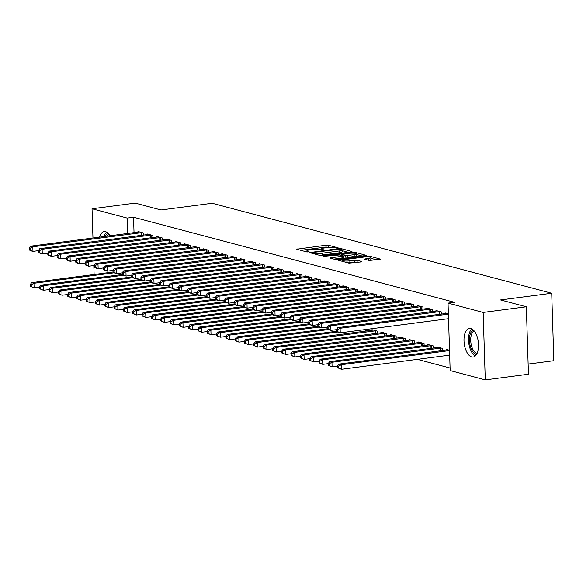 <?xml version="1.0" encoding="UTF-8"?>
<svg xmlns="http://www.w3.org/2000/svg" width="583" height="583" viewBox="0 0 583 583"><rect width="100%" height="100%" fill="white"/><g stroke="black" fill="none" stroke-linecap="round" stroke-linejoin="round"><path stroke-width="0.87" d="M337.688 248.154L338.147 247.841L328.433 245.261L325.948 245.224L296.783 249.218L306.745 251.943L309.114 251.761L307.686 251.324A5.815 0.998 -1.8 0 1 306.898 250.85A5.815 0.998 -1.8 0 1 309.784 249.888L312.138 249.582A5.815 0.998 -1.8 0 1 320.089 249.699L323.084 250.056L323.718 249.852L322.29 249.415A5.815 0.998 -1.8 0 1 321.495 248.941A5.815 0.998 -1.8 0 1 324.388 247.979L326.742 247.673A5.815 0.998 -1.8 0 1 334.686 247.79L337.688 248.154M471.72 356.949A14.444 7.091 82.6 0 1 464.09 342.221A14.444 7.091 82.6 0 1 469.402 328.411A14.444 7.091 82.6 0 1 470.831 328.506A14.444 7.091 82.6 0 1 478.461 343.234A14.444 7.091 82.6 0 1 473.148 357.051A14.444 7.091 82.6 0 1 471.72 356.949M99.525 237.172A14.444 7.091 82.6 0 1 104.175 231.597A14.444 7.091 82.6 0 1 105.603 231.691A14.444 7.091 82.6 0 1 110.107 235.794M369.331 260.484L380.641 259.187L369.607 256.177L367.13 256.141L337.965 260.135L348.998 263.144L361.059 261.927L361.715 261.483L357.095 260.258L349.866 260.841A4.861 0.838 -1.8 0 1 342.564 260.346A4.861 0.838 -1.8 0 1 344.976 259.544L363.581 257.11A4.861 0.838 -1.8 0 1 370.883 257.606A4.861 0.838 -1.8 0 1 368.471 258.407L364.462 259.114L369.331 260.484M448.05 303.124L483.161 312.43L485.282 379.89L450.171 370.584L448.05 303.124L454.449 302.293L133.551 217.226L127.152 218.064L127.641 233.499M92.967 238.032L92.041 208.758L135.227 203.11L161.025 209.953L212.205 203.263L551.729 293.264L500.549 299.946L526.347 306.789L483.161 312.43M92.041 208.758L127.152 218.064M351.316 251.951L351.972 251.506L341.186 248.642L338.701 248.606L309.537 252.599L320.57 255.609L323.055 255.645L351.316 251.951M355.397 252.41L366.43 255.42L337.266 259.413L334.788 259.377L329.92 257.999L342.287 256.207L342.942 255.755L339.882 254.946L323.55 256.338L352.912 252.373L355.397 252.41L355.426 253.35M528.147 364.076L553.85 360.717L551.729 293.264M441.615 314.091L441.55 311.978L435.96 310.499L435.982 311.14M442.759 350.551L442.694 348.437L437.112 346.958L437.126 347.599M422.988 309.15L422.923 307.037L417.341 305.558L417.355 306.199M424.14 345.617L424.074 343.504L418.485 342.024L418.507 342.666M404.369 304.217L404.303 302.103L398.714 300.624L398.736 301.265M405.513 340.676L405.447 338.57L399.858 337.083L399.88 337.725M385.742 299.276L385.676 297.17L380.087 295.683L380.109 296.324M386.886 335.742L386.82 333.629L381.231 332.15L381.253 332.791M367.115 294.342L367.05 292.229L361.467 290.749L361.482 291.391M368.216 329.176L368.267 330.801M348.496 289.401L348.43 287.295L342.84 285.808L342.862 286.457M329.869 284.468L329.803 282.354L324.214 280.875L324.235 281.516M311.242 279.527L311.176 277.421L305.587 275.934L305.609 276.582M292.622 274.593L292.557 272.48L286.967 271L286.989 271.642M273.995 269.652L273.93 267.546L268.34 266.067L268.362 266.708M255.369 264.718L255.303 262.605L249.713 261.126L249.735 261.767M236.749 259.785L236.676 257.671L231.094 256.192L231.116 256.833M218.122 254.844L218.057 252.731L212.467 251.251L212.489 251.892M199.495 249.91L199.43 247.797L193.84 246.317L193.862 246.959M180.868 244.969L180.803 242.863L175.221 241.377L175.235 242.018M162.249 240.036L162.183 237.922L156.594 236.443L156.616 237.084M143.622 235.095L143.556 232.989L137.967 231.502L137.989 232.151M133.551 217.226L134.032 232.661M417.399 359.361L450.091 368.026M152.935 237.565L152.87 235.452L147.28 233.972L147.302 234.614M171.562 242.499L171.497 240.393L165.907 238.913L165.929 239.555M190.182 247.44L190.116 245.326L184.534 243.847L184.549 244.488M208.809 252.373L208.743 250.267L203.154 248.781L203.175 249.429M227.436 257.314L227.37 255.201L221.78 253.722L221.802 254.363M246.055 262.248L245.99 260.142L240.407 258.655L240.422 259.304M264.682 267.189L264.616 265.076L259.027 263.596L259.049 264.237M283.309 272.123L283.243 270.016L277.654 268.53L277.676 269.171M301.928 277.063L301.863 274.95L296.281 273.471L296.295 274.112M320.555 281.997L320.49 279.884L314.9 278.404L314.922 279.046M339.182 286.938L339.117 284.825L333.527 283.345L333.549 283.987M357.809 291.872L357.736 289.758L352.154 288.279L352.168 288.92M377.573 333.272L377.507 331.159L371.925 329.679L371.939 330.321M376.429 296.805L376.363 294.699L370.773 293.22L370.795 293.861M396.2 338.206L396.134 336.099L390.544 334.62L390.566 335.261M395.055 301.746L394.99 299.633L389.4 298.153L389.422 298.795M414.826 343.147L414.761 341.033L409.171 339.554L409.193 340.195M413.682 306.68L413.609 304.574L408.027 303.087L408.049 303.736M433.453 348.08L433.38 345.974L427.798 344.487L427.813 345.136M432.302 311.621L432.236 309.507L426.647 308.028L426.669 308.669M449.537 350.252L446.418 349.428L446.44 350.07M448.385 313.792L445.274 312.962L445.295 313.61M526.347 306.789L528.468 374.242L485.282 379.89M94.111 274.498L93.827 265.527M329.832 247.447L326.006 247.046L300.748 250.347M348.313 252.344L342.126 250.705M339.991 249.196L313.45 252.41L312.816 252.621L314.31 253.08A5.815 0.998 -1.8 0 0 322.261 253.197L339.219 250.981A5.815 0.998 -1.8 0 0 342.104 250.02A5.815 0.998 -1.8 0 0 341.317 249.546L339.991 249.196M319.222 255.252A5.815 0.998 -1.8 0 0 322.319 255.019L322.261 253.197M342.104 250.02L342.163 251.849A5.815 0.998 -1.8 0 1 339.277 252.803L322.319 255.019M356.614 254.545L362.531 256.112M333.877 259.136L343.241 257.73L343.19 255.908M354.18 254.654A4.861 0.838 -1.8 0 0 356.592 253.853A4.861 0.838 -1.8 0 0 349.29 253.357L341.827 254.509L345.136 255.471L347.621 255.507L354.18 254.654L354.231 256.476A4.861 0.838 -1.8 0 0 356.65 255.675L356.592 253.853M354.231 256.476L347.679 257.329L343.212 256.768M370.883 257.606L370.941 259.428A4.861 0.838 -1.8 0 1 368.529 260.229L368.427 260.244M347.847 262.838A4.861 0.838 -1.8 0 0 349.924 262.663L349.866 260.841M358.057 262.321L354.668 262.044L349.924 262.663M342.585 261.177L341.922 261.264M376.742 259.88L370.905 258.327M113.015 272.021L31.635 282.66L33.96 283.28L34.105 287.834L39.615 287.113M31.285 286.552L34.105 287.834L30.352 286.311L31.285 286.552L31.227 284.73L30.294 284.482L30.352 286.311M31.227 284.73L33.96 283.28L114.166 272.793M30.294 284.482L31.635 282.66M142.048 232.588L32.816 246.813L30.491 246.201L139.475 231.903M38.471 250.654L32.961 251.375L30.629 250.756L29.208 249.845L30.141 250.092L30.083 248.271L29.15 248.023L29.208 249.845M30.083 248.271L32.816 246.813L32.961 251.375L30.141 250.092M30.491 246.201L29.15 248.023M122.328 274.491L40.948 285.131L43.273 285.743L43.419 290.305L48.928 289.583M40.599 289.022L43.419 290.305L39.666 288.774L40.599 289.022L40.54 287.2L39.608 286.953L39.666 288.774M40.54 287.2L43.273 285.743L123.479 275.263M39.608 286.953L40.948 285.131M131.641 276.961L50.262 287.594L52.587 288.213L52.732 292.775L58.234 292.054M49.912 291.493L52.732 292.775L48.979 291.245L49.912 291.493L49.854 289.671L48.921 289.423L48.979 291.245M49.854 289.671L52.587 288.213L132.793 277.734M48.921 289.423L50.262 287.594M151.361 235.058L42.129 249.284L39.797 248.664L148.789 234.373M47.777 253.124L42.275 253.838L39.943 253.226L38.522 252.315L39.447 252.563L39.396 250.734L38.463 250.493L38.522 252.315M39.396 250.734L42.129 249.284L42.275 253.838L39.447 252.563M39.797 248.664L38.463 250.493M160.675 237.521L51.442 251.754L49.11 251.135L158.102 236.844M57.09 255.587L51.581 256.309L49.256 255.689L47.835 254.778L48.761 255.026L48.702 253.204L47.777 252.956L47.835 254.778M48.702 253.204L51.442 251.754L51.581 256.309L48.761 255.026M49.11 251.135L47.777 252.956M106.587 232.085A14.349 7.047 -97.4 0 0 104.066 236.581M105.348 236.414A12.498 6.136 82.6 0 1 108.074 233.171M108.89 234.045A11.573 5.684 -97.4 0 0 106.886 236.21M476.508 354.522A12.498 6.136 82.6 0 1 470.605 347.184A12.498 6.136 82.6 0 1 470.117 334.547A12.498 6.136 82.6 0 1 473.301 329.985M474.117 330.86A11.573 5.684 -97.4 0 0 471.334 335.006A11.573 5.684 -97.4 0 0 471.734 346.542A11.573 5.684 -97.4 0 0 477.069 353.473M471.822 328.899A14.349 7.047 -97.4 0 0 469.286 333.425A14.349 7.047 -97.4 0 0 475.356 355.951M140.955 279.432L59.568 290.064L61.9 290.684L62.038 295.238L67.548 294.524M59.218 293.963L62.038 295.238L58.293 293.715L59.218 293.963L59.167 292.134L58.234 291.894L58.293 293.715M59.167 292.134L61.9 290.684L142.106 280.197M58.234 291.894L59.568 290.064M150.268 281.895L68.881 292.535L71.213 293.154L71.352 297.709L76.861 296.987M68.532 296.426L71.352 297.709L67.599 296.179L68.532 296.426L68.473 294.604L67.548 294.357L67.599 296.179M68.473 294.604L71.213 293.154L151.412 282.668M67.548 294.357L68.881 292.535M169.988 239.992L60.756 254.217L58.424 253.605L167.416 239.307M66.404 258.058L60.894 258.779L58.57 258.16L57.141 257.249L58.074 257.497L58.016 255.675L57.09 255.427L57.141 257.249M58.016 255.675L60.756 254.217L60.894 258.779L58.074 257.497M58.424 253.605L57.09 255.427M179.302 242.462L70.062 256.688L67.737 256.068L176.729 241.777M75.717 260.528L70.208 261.25L67.883 260.63L66.455 259.719L67.388 259.967L67.329 258.145L66.396 257.897L66.455 259.719M67.329 258.145L70.062 256.688L70.208 261.25L67.388 259.967M67.737 256.068L66.396 257.897M159.582 284.366L78.195 295.005L80.527 295.617L80.665 300.179L86.175 299.458M77.845 298.897L80.665 300.179L76.912 298.649L77.845 298.897L77.787 297.075L76.854 296.827L76.912 298.649M77.787 297.075L80.527 295.617L160.726 285.138M76.854 296.827L78.195 295.005M188.608 244.926L79.375 259.158L77.051 258.539L186.035 244.248M85.031 262.991L79.521 263.713L77.189 263.101L75.768 262.19L76.701 262.437L76.643 260.608L75.71 260.361L75.768 262.19M76.643 260.608L79.375 259.158L79.521 263.713L76.701 262.437M77.051 258.539L75.71 260.361M168.888 286.836L87.508 297.468L89.833 298.088L89.979 302.65L95.488 301.928M87.159 301.367L89.979 302.65L86.226 301.12L87.159 301.367L87.1 299.545L86.167 299.298L86.226 301.12M87.1 299.545L89.833 298.088L170.039 287.608M86.167 299.298L87.508 297.468M197.921 247.396L88.689 261.629L86.364 261.009L195.349 246.718M94.344 265.462L88.835 266.183L86.503 265.564L85.082 264.653L86.014 264.901L85.956 263.079L85.023 262.831L85.082 264.653M85.956 263.079L88.689 261.629L88.835 266.183L86.014 264.901M86.364 261.009L85.023 262.831M178.201 289.306L96.822 299.939L99.146 300.558L99.292 305.113L104.802 304.392M96.472 303.83L99.292 305.113L95.539 303.59L96.472 303.83L96.414 302.009L95.481 301.761L95.539 303.59M96.414 302.009L99.146 300.558L179.353 290.072M95.481 301.761L96.822 299.939M187.515 291.77L106.135 302.409L108.46 303.029L108.606 307.584L114.115 306.862M105.785 306.301L108.606 307.584L104.853 306.053L105.785 306.301L105.727 304.479L104.794 304.231L104.853 306.053M105.727 304.479L108.46 303.029L188.666 292.542M104.794 304.231L106.135 302.409M196.828 294.24L115.441 304.88L117.773 305.492L117.919 310.054L123.421 309.333M115.091 308.771L117.919 310.054L114.166 308.524L115.091 308.771L115.04 306.95L114.108 306.702L114.166 308.524M115.04 306.95L117.773 305.492L197.98 295.013M114.108 306.702L115.441 304.88M206.142 296.711L124.755 307.343L127.087 307.962L127.225 312.517L132.735 311.803M124.405 311.242L127.225 312.517L123.479 310.994L124.405 311.242L124.347 309.413L123.421 309.172L123.479 310.994M124.347 309.413L127.087 307.962L207.286 297.483M123.421 309.172L124.755 307.343M215.455 299.174L134.068 309.813L136.4 310.433L136.539 314.988L142.048 314.266M133.718 313.705L136.539 314.988L132.786 313.465L133.718 313.705L133.66 311.883L132.735 311.635L132.786 313.465M133.66 311.883L136.4 310.433L216.599 299.946M132.735 311.635L134.068 309.813M224.761 301.644L143.382 312.284L145.706 312.896L145.852 317.458L151.361 316.737M143.032 316.175L145.852 317.458L142.099 315.928L143.032 316.175L142.973 314.354L142.041 314.106L142.099 315.928M142.973 314.354L145.706 312.896L225.912 302.417M142.041 314.106L143.382 312.284M234.075 304.115L152.695 314.747L155.02 315.367L155.165 319.929L160.675 319.207M152.345 318.646L155.165 319.929L151.412 318.398L152.345 318.646L152.287 316.824L151.354 316.576L151.412 318.398M152.287 316.824L155.02 315.367L235.226 304.887M151.354 316.576L152.695 314.747M243.388 306.585L162.008 317.218L164.333 317.837L164.479 322.392L169.988 321.678M161.659 321.116L164.479 322.392L160.726 320.869L161.659 321.116L161.6 319.287L160.668 319.047L160.726 320.869M161.6 319.287L164.333 317.837L244.539 307.35M160.668 319.047L162.008 317.218M252.701 309.048L171.315 319.688L173.647 320.307L173.792 324.862L179.294 324.141M170.972 323.58L173.792 324.862L170.039 323.332L170.972 323.58L170.914 321.758L169.981 321.51L170.039 323.332M170.914 321.758L173.647 320.307L253.853 309.821M169.981 321.51L171.315 319.688M262.015 311.519L180.628 322.159L182.96 322.771L183.098 327.333L188.608 326.611M180.278 326.05L183.098 327.333L179.353 325.802L180.278 326.05L180.227 324.228L179.294 323.98L179.353 325.802M180.227 324.228L182.96 322.771L263.166 312.291M179.294 323.98L180.628 322.159M271.328 313.989L189.941 324.622L192.273 325.241L192.412 329.803L197.921 329.082M189.592 328.521L192.412 329.803L188.659 328.273L189.592 328.521L189.533 326.699L188.608 326.451L188.659 328.273M189.533 326.699L192.273 325.241L272.472 314.762M188.608 326.451L189.941 324.622M280.642 316.46L199.255 327.092L201.58 327.712L201.725 332.266L207.235 331.545M198.905 330.984L201.725 332.266L197.972 330.743L198.905 330.984L198.847 329.162L197.914 328.914L197.972 330.743M198.847 329.162L201.58 327.712L281.786 317.225M197.914 328.914L199.255 327.092M289.948 318.923L208.568 329.563L210.893 330.182L211.039 334.737L216.548 334.015M208.218 333.454L211.039 334.737L207.286 333.206L208.218 333.454L208.16 331.632L207.227 331.384L207.286 333.206M208.16 331.632L210.893 330.182L291.099 319.695M207.227 331.384L208.568 329.563M299.261 321.393L217.882 332.033L220.206 332.645L220.352 337.207L225.861 336.486M217.532 335.925L220.352 337.207L216.599 335.677L217.532 335.925L217.474 334.103L216.541 333.855L216.599 335.677M217.474 334.103L220.206 332.645L300.413 322.166M216.541 333.855L217.882 332.033M308.575 323.864L227.195 334.496L229.52 335.116L229.666 339.67L235.175 338.956M226.845 338.395L229.666 339.67L225.912 338.147L226.845 338.395L226.787 336.566L225.854 336.325L225.912 338.147M226.787 336.566L229.52 335.116L309.726 324.636M225.854 336.325L227.195 334.496M317.888 326.327L236.501 336.967L238.833 337.586L238.979 342.141L244.481 341.419M236.151 340.858L238.979 342.141L235.226 340.618L236.151 340.858L236.1 339.036L235.168 338.789L235.226 340.618M236.1 339.036L238.833 337.586L319.039 327.099M235.168 338.789L236.501 336.967M327.201 328.797L245.815 339.437L248.147 340.049L248.285 344.611L253.794 343.89M245.465 343.329L248.285 344.611L244.539 343.081L245.465 343.329L245.407 341.507L244.481 341.259L244.539 343.081M245.407 341.507L248.147 340.049L328.346 329.57M244.481 341.259L245.815 339.437M336.515 331.268L255.128 341.9L257.46 342.52L257.599 347.082L263.108 346.36M254.778 345.799L257.599 347.082L253.845 345.551L254.778 345.799L254.72 343.977L253.794 343.73L253.845 345.551M254.72 343.977L257.46 342.52L337.659 332.04M253.794 343.73L255.128 341.9M373.426 330.08L264.442 344.371L266.766 344.99L266.912 349.545L272.421 348.831M264.092 348.27L266.912 349.545L263.159 348.022L264.092 348.27L264.033 346.44L263.101 346.2L263.159 348.022M264.033 346.44L266.766 344.99L376.006 330.765M263.101 346.2L264.442 344.371M382.74 332.55L273.755 346.841L276.08 347.461L276.225 352.015L281.735 351.294M273.405 350.733L276.225 352.015L272.472 350.485L273.405 350.733L273.347 348.911L272.414 348.663L272.472 350.485M273.347 348.911L276.08 347.461L385.312 333.228M272.414 348.663L273.755 346.841M392.053 335.014L283.068 349.312L285.393 349.924L285.539 354.486L291.048 353.764M282.719 353.203L285.539 354.486L281.786 352.955L282.719 353.203L282.66 351.381L281.727 351.134L281.786 352.955M282.66 351.381L285.393 349.924L394.625 335.699M281.727 351.134L283.068 349.312M207.235 249.867L98.002 264.092L95.67 263.48L204.662 249.181M103.65 267.932L98.148 268.654L95.816 268.034L94.395 267.123L95.328 267.371L95.269 265.549L94.337 265.301L94.395 267.123M95.269 265.549L98.002 264.092L98.148 268.654L95.328 267.371M95.67 263.48L94.337 265.301M216.548 252.337L107.316 266.562L104.984 265.943L213.976 251.652M112.964 270.403L107.454 271.117L105.129 270.505L103.708 269.594L104.634 269.842L104.583 268.02L103.65 267.772L103.708 269.594M104.583 268.02L107.316 266.562L107.454 271.117L104.634 269.842M104.984 265.943L103.65 267.772M225.861 254.8L116.629 269.033L114.297 268.413L223.289 254.122M122.277 272.866L116.768 273.587L114.443 272.968L113.015 272.064L113.947 272.305L113.889 270.483L112.964 270.235L113.015 272.064M113.889 270.483L116.629 269.033L116.768 273.587L113.947 272.305M114.297 268.413L112.964 270.235M235.175 257.271L125.935 271.496L123.611 270.884L232.602 256.586M131.59 275.336L126.081 276.058L123.756 275.438L122.328 274.527L123.261 274.775L123.202 272.953L122.27 272.706L122.328 274.527M123.202 272.953L125.935 271.496L126.081 276.058L123.261 274.775M123.611 270.884L122.27 272.706M244.481 259.741L135.249 273.966L132.924 273.347L241.909 259.056M140.904 277.807L135.394 278.528L133.07 277.909L131.641 276.998L132.574 277.246L132.516 275.424L131.583 275.176L131.641 276.998M132.516 275.424L135.249 273.966L135.394 278.528L132.574 277.246M132.924 273.347L131.583 275.176M253.794 262.212L144.562 276.437L142.237 275.817L251.222 261.527M150.217 280.277L144.708 280.991L142.376 280.379L140.955 279.468L141.888 279.716L141.829 277.887L140.897 277.646L140.955 279.468M141.829 277.887L144.562 276.437L144.708 280.991L141.888 279.716M142.237 275.817L140.897 277.646M263.108 264.675L153.876 278.907L151.551 278.288L260.535 263.997M159.531 282.74L154.021 283.462L151.689 282.842L150.268 281.932L151.201 282.179L151.143 280.357L150.21 280.11L150.268 281.932M151.143 280.357L153.876 278.907L154.021 283.462L151.201 282.179M151.551 278.288L150.21 280.11M272.421 267.145L163.189 281.37L160.857 280.758L269.849 266.46M168.837 285.211L163.335 285.932L161.003 285.313L159.582 284.402L160.507 284.65L160.456 282.828L159.523 282.58L159.582 284.402M160.456 282.828L163.189 281.37L163.335 285.932L160.507 284.65M160.857 280.758L159.523 282.58M281.735 269.616L172.502 283.841L170.17 283.221L279.162 268.931M178.15 287.681L172.641 288.403L170.316 287.783L168.895 286.872L169.821 287.12L169.762 285.298L168.837 285.051L168.895 286.872M169.762 285.298L172.502 283.841L172.641 288.403L169.821 287.12M170.17 283.221L168.837 285.051M291.048 272.079L181.816 286.311L179.484 285.692L288.476 271.401M187.464 290.145L181.954 290.866L179.63 290.254L178.201 289.343L179.134 289.591L179.076 287.762L178.15 287.514L178.201 289.343M179.076 287.762L181.816 286.311L181.954 290.866L179.134 289.591M179.484 285.692L178.15 287.514M300.362 274.549L191.122 288.782L188.797 288.162L297.782 273.872M196.777 292.615L191.268 293.336L188.943 292.717L187.515 291.806L188.447 292.054L188.389 290.232L187.456 289.984L187.515 291.806M188.389 290.232L191.122 288.782L191.268 293.336L188.447 292.054M188.797 288.162L187.456 289.984M309.668 277.02L200.435 291.245L198.111 290.633L307.095 276.335M206.091 295.085L200.581 295.807L198.249 295.187L196.828 294.277L197.761 294.524L197.703 292.702L196.77 292.455L196.828 294.277M197.703 292.702L200.435 291.245L200.581 295.807L197.761 294.524M198.111 290.633L196.77 292.455M318.981 279.49L209.749 293.715L207.424 293.096L316.409 278.805M215.404 297.556L209.895 298.27L207.563 297.658L206.142 296.747L207.074 296.995L207.016 295.173L206.083 294.925L206.142 296.747M207.016 295.173L209.749 293.715L209.895 298.27L207.074 296.995M207.424 293.096L206.083 294.925M328.295 281.953L219.062 296.186L216.73 295.566L325.722 281.276M224.71 300.019L219.208 300.741L216.876 300.121L215.455 299.217L216.388 299.458L216.329 297.636L215.397 297.388L215.455 299.217M216.329 297.636L219.062 296.186L219.208 300.741L216.388 299.458M216.73 295.566L215.397 297.388M337.608 284.424L228.376 298.649L226.044 298.037L335.036 283.739M234.023 302.49L228.514 303.211L226.189 302.592L224.768 301.681L225.694 301.928L225.643 300.107L224.71 299.859L224.768 301.681M225.643 300.107L228.376 298.649L228.514 303.211L225.694 301.928M226.044 298.037L224.71 299.859M346.921 286.894L237.689 301.12L235.357 300.5L344.349 286.209M243.337 304.96L237.828 305.681L235.503 305.062L234.075 304.151L235.007 304.399L234.949 302.577L234.023 302.329L234.075 304.151M234.949 302.577L237.689 301.12L237.828 305.681L235.007 304.399M235.357 300.5L234.023 302.329M356.235 289.365L246.995 303.59L244.671 302.971L353.662 288.68M252.65 307.43L247.141 308.145L244.816 307.533L243.388 306.622L244.321 306.869L244.262 305.04L243.33 304.8L243.388 306.622M244.262 305.04L246.995 303.59L247.141 308.145L244.321 306.869M244.671 302.971L243.33 304.8M365.541 291.828L256.309 306.06L253.984 305.441L362.969 291.15M261.964 309.894L256.454 310.615L254.122 309.996L252.701 309.085L253.634 309.333L253.576 307.511L252.643 307.263L252.701 309.085M253.576 307.511L256.309 306.06L256.454 310.615L253.634 309.333M253.984 305.441L252.643 307.263M374.854 294.298L265.622 308.524L263.297 307.911L372.282 293.613M271.277 312.364L265.768 313.086L263.436 312.466L262.015 311.555L262.948 311.803L262.889 309.981L261.956 309.733L262.015 311.555M262.889 309.981L265.622 308.524L265.768 313.086L262.948 311.803M263.297 307.911L261.956 309.733M384.168 296.769L274.936 310.994L272.611 310.375L381.595 296.084M280.591 314.835L275.081 315.556L272.749 314.937L271.328 314.026L272.261 314.273L272.203 312.452L271.27 312.204L271.328 314.026M272.203 312.452L274.936 310.994L275.081 315.556L272.261 314.273M272.611 310.375L271.27 312.204M393.481 299.232L284.249 313.465L281.917 312.845L390.909 298.554M289.897 317.298L284.387 318.019L282.063 317.407L280.642 316.496L281.567 316.744L281.516 314.915L280.583 314.667L280.642 316.496M281.516 314.915L284.249 313.465L284.387 318.019L281.567 316.744M281.917 312.845L280.583 314.667M401.366 337.484L292.375 351.775L294.707 352.394L294.852 356.956L300.354 356.235M292.032 355.674L294.852 356.956L291.099 355.426L292.032 355.674L291.974 353.852L291.041 353.604L291.099 355.426M291.974 353.852L294.707 352.394L403.939 338.169M291.041 353.604L292.375 351.775M402.795 301.702L293.562 315.935L291.23 315.316L400.222 301.025M299.21 319.768L293.701 320.49L291.376 319.87L289.955 318.959L290.881 319.207L290.822 317.385L289.897 317.137L289.955 318.959M290.822 317.385L293.562 315.935L293.701 320.49L290.881 319.207M291.23 315.316L289.897 317.137M410.68 339.955L301.688 354.245L304.02 354.865L304.158 359.419L309.668 358.698M301.338 358.137L304.158 359.419L300.413 357.896L301.338 358.137L301.287 356.315L300.354 356.067L300.413 357.896M301.287 356.315L304.02 354.865L413.252 340.632M300.354 356.067L301.688 354.245M412.108 304.173L302.876 318.398L300.544 317.786L409.536 303.488M308.524 322.239L303.014 322.96L300.69 322.341L299.261 321.43L300.194 321.678L300.136 319.856L299.203 319.608L299.261 321.43M300.136 319.856L302.876 318.398L303.014 322.96L300.194 321.678M300.544 317.786L299.203 319.608M419.993 342.425L311.001 356.716L313.333 357.335L313.472 361.89L318.981 361.168M310.652 360.607L313.472 361.89L309.719 360.36L310.652 360.607L310.593 358.785L309.668 358.538L309.719 360.36M310.593 358.785L313.333 357.335L422.566 343.103M309.668 358.538L311.001 356.716M421.414 306.643L312.182 320.869L309.857 320.249L418.842 305.958M317.837 324.709L312.328 325.423L310.003 324.811L308.575 323.9L309.507 324.148L309.449 322.326L308.516 322.078L308.575 323.9M309.449 322.326L312.182 320.869L312.328 325.423L309.507 324.148M309.857 320.249L308.516 322.078M429.307 344.888L320.315 359.186L322.639 359.798L322.785 364.36L328.295 363.639M319.965 363.078L322.785 364.36L319.032 362.83L319.965 363.078L319.907 361.256L318.974 361.008L319.032 362.83M319.907 361.256L322.639 359.798L431.879 345.573M318.974 361.008L320.315 359.186M430.728 309.107L321.495 323.339L319.171 322.72L428.155 308.429M327.15 327.172L321.641 327.894L319.309 327.274L317.888 326.371L318.821 326.611L318.763 324.789L317.83 324.542L317.888 326.371M318.763 324.789L321.495 323.339L321.641 327.894L318.821 326.611M319.171 322.72L317.83 324.542M438.613 347.359L329.628 361.649L331.953 362.269L332.099 366.824L337.608 366.109M329.278 365.548L332.099 366.824L328.346 365.301L329.278 365.548L329.22 363.719L328.287 363.479L328.346 365.301M329.22 363.719L331.953 362.269L441.185 348.044M328.287 363.479L329.628 361.649M440.041 311.577L330.809 325.802L328.484 325.19L437.469 310.892M336.464 329.643L330.955 330.364L328.623 329.745L327.201 328.834L328.134 329.082L328.076 327.26L327.143 327.012L327.201 328.834M328.076 327.26L330.809 325.802L330.955 330.364L328.134 329.082M328.484 325.19L327.143 327.012M447.926 349.829L338.942 364.12L341.266 364.739L341.412 369.294L449.69 355.142M338.592 368.011L341.412 369.294L337.659 367.771L338.592 368.011L338.534 366.19L337.601 365.942L337.659 367.771M338.534 366.19L341.266 364.739L449.544 350.587M337.601 365.942L338.942 364.12M448.4 314.12L340.122 328.273L337.79 327.653L446.782 313.363M448.546 318.682L340.268 332.835L336.515 331.304L337.448 331.552L337.389 329.73L336.457 329.482L336.515 331.304M337.389 329.73L340.122 328.273L340.268 332.835L337.448 331.552M337.79 327.653L336.457 329.482M322.312 250.114L322.29 249.415M307.707 252.016L307.686 251.324M297.709 249.546L297.687 248.919M326.006 247.046L325.948 245.224M328.491 247.09L328.433 245.261M310.462 252.927L310.44 252.301M338.716 249.13L338.701 248.606M341.208 249.524L341.186 248.642M313.013 253.605L312.991 252.723M314.339 253.955L314.31 253.08M339.277 252.803L339.219 250.981M330.845 258.327L330.823 257.701M342.345 258.029L342.287 256.207M324.192 256.505L324.184 256.126M352.934 253.153L352.912 252.373M342.104 255.536L342.075 254.662M345.194 257.292L345.136 255.471M347.679 257.329L347.621 255.507M365.388 259.442L365.366 258.816M368.529 260.229L368.471 258.407M354.668 262.044L354.617 260.222M357.153 262.08L357.095 260.258M338.891 260.463L338.869 259.836M367.152 256.914L367.13 256.141M369.637 257.088L369.607 256.177M141.756 232.602L141.844 235.328M141.093 232.661L141.181 235.415M151.07 235.073L151.157 237.798M150.407 235.131L150.494 237.886M160.383 237.536L160.471 240.269M159.72 237.602L159.808 240.349M169.697 240.007L169.784 242.732M169.034 240.065L169.121 242.82M179.01 242.477L179.098 245.203M178.347 242.535L178.427 245.29M188.324 244.947L188.404 247.673M187.653 245.006L187.741 247.76M197.63 247.411L197.717 250.136M196.967 247.476L197.054 250.224M365.825 331.122L365.774 329.497M366.488 331.035L366.437 329.41M375.131 333.593L375.051 330.838M375.802 333.505L375.714 330.78M384.445 336.056L384.357 333.308M385.108 335.976L385.028 333.243M393.758 338.526L393.671 335.772M394.421 338.439L394.334 335.713M206.943 249.881L207.031 252.607M206.28 249.939L206.367 252.694M216.257 252.352L216.344 255.077M215.593 252.41L215.681 255.165M225.57 254.822L225.657 257.548M224.907 254.88L224.994 257.635M234.883 257.285L234.971 260.011M234.22 257.351L234.308 260.098M244.197 259.756L244.277 262.481M243.534 259.814L243.614 262.569M253.51 262.226L253.59 264.952M252.84 262.284L252.927 265.039M262.816 264.689L262.904 267.422M262.153 264.755L262.241 267.502M272.13 267.16L272.217 269.885M271.467 267.218L271.554 269.973M281.443 269.63L281.531 272.356M280.78 269.689L280.868 272.443M290.757 272.101L290.844 274.826M290.094 272.159L290.181 274.914M300.07 274.564L300.158 277.289M299.407 274.629L299.487 277.377M309.384 277.034L309.464 279.76M308.713 277.093L308.801 279.847M318.69 279.505L318.777 282.23M318.026 279.563L318.114 282.318M328.003 281.975L328.091 284.701M327.34 282.034L327.427 284.788M337.317 284.438L337.404 287.164M336.653 284.504L336.741 287.251M346.63 286.909L346.717 289.634M345.967 286.967L346.054 289.722M355.943 289.379L356.031 292.105M355.28 289.438L355.368 292.192M365.257 291.843L365.337 294.575M364.594 291.908L364.674 294.655M374.57 294.313L374.65 297.038M373.9 294.371L373.987 297.126M383.876 296.783L383.964 299.509M383.213 296.842L383.301 299.596M393.19 299.254L393.277 301.979M392.527 299.312L392.614 302.067M403.072 340.997L402.984 338.242M403.735 340.909L403.647 338.184M402.503 301.717L402.591 304.443M401.84 301.783L401.927 304.53M412.385 343.467L412.298 340.712M413.048 343.38L412.961 340.654M411.817 304.188L411.904 306.913M411.153 304.246L411.241 307.001M421.698 345.93L421.611 343.183M422.362 345.843L422.274 343.117M421.13 306.658L421.218 309.384M420.467 306.716L420.547 309.471M431.012 348.401L430.924 345.646M431.675 348.313L431.588 345.588M430.443 309.128L430.524 311.854M429.773 309.187L429.86 311.941M440.318 350.871L440.238 348.117M440.981 350.784L440.901 348.058M439.75 311.592L439.837 314.317M439.086 311.657L439.174 314.405M321.532 250.071L321.495 248.941M306.935 251.98L306.898 250.85M312.845 253.561L312.816 252.621M341.857 255.471L341.827 254.509M342.593 261.446L342.564 260.346"/></g></svg>

